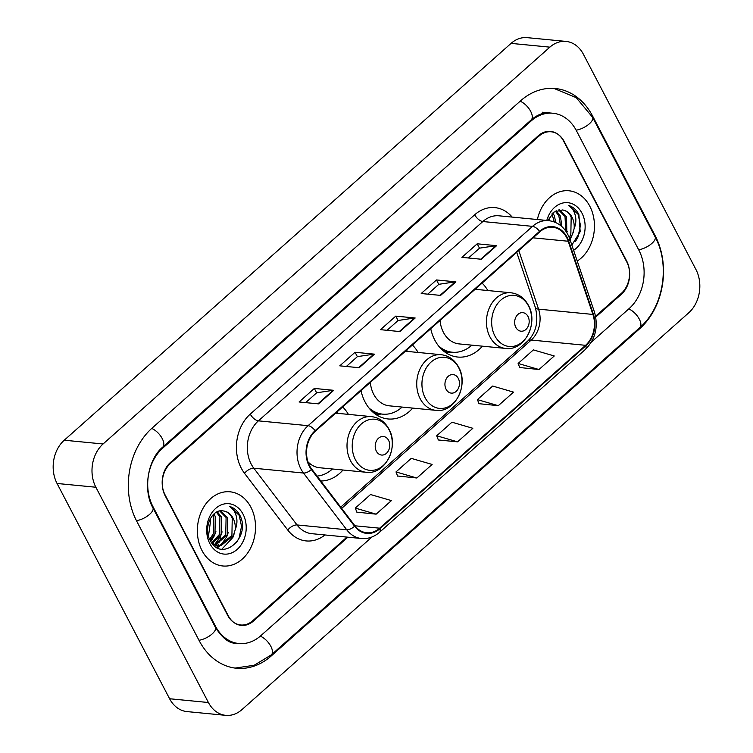<?xml version="1.0" encoding="UTF-8"?>
<svg xmlns="http://www.w3.org/2000/svg" width="753" height="753" viewBox="0 0 753 753"><rect width="100%" height="100%" fill="white"/><g stroke="black" fill="none" stroke-linecap="round" stroke-linejoin="round"><path stroke-width="1.13" d="M430.744 328.722A41.151 32.021 95.5 0 0 434.773 340.045A41.151 32.021 95.5 0 0 457.768 357.044A41.151 32.021 95.5 0 0 482.438 346.173M361.016 390.638A41.151 32.021 95.5 0 0 365.054 401.961A41.151 32.021 95.5 0 0 388.049 418.96A41.151 32.021 95.5 0 0 412.719 408.098M320.806 480.998A41.151 32.021 95.5 0 0 343.001 470.013M418.122 352.46A41.151 32.021 95.5 0 0 412.39 345.015M487.84 290.536A41.151 32.021 95.5 0 0 482.108 283.09M348.404 414.385A41.151 32.021 95.5 0 0 342.671 406.931M217.598 545.661A38.817 30.214 95.5 0 1 216.648 547.431A38.817 30.214 95.5 0 0 217.598 545.661A38.817 30.214 95.5 0 0 218.323 544.193A38.817 30.214 95.5 0 1 217.617 545.643L219.377 545.567L231.915 535.449L232.244 518.12C230.267 513.97 227.359 511.588 223.509 510.976C212.158 508.143 202.99 527.797 210.021 540.089C220.902 563.272 250.627 538.339 240.461 516.511L239.934 515.419C237.449 510.788 234.051 507.804 229.74 506.468C233.044 508.557 235.275 512.012 236.451 516.84C237.393 521.001 236.969 525.302 235.19 529.736A17.554 13.658 95.5 0 0 233.101 518.205A17.554 13.658 95.5 0 0 223.509 510.976M218.869 542.96A38.817 30.214 95.5 0 0 220.874 537.331A38.817 30.214 95.5 0 1 218.869 542.96M595.595 316.26L621.263 293.454A23.287 18.128 95.5 0 0 626.665 261.009L564.138 141.413A23.287 18.128 95.5 0 0 551.121 131.784A23.287 18.128 95.5 0 0 538.997 136.086L170.554 463.311A23.287 18.128 95.5 0 0 165.161 495.756L227.679 615.361A23.287 18.128 95.5 0 0 240.696 624.981A23.287 18.128 95.5 0 0 252.82 620.679L346.945 537.096M591.359 342.135L629.169 308.561A41.923 32.624 95.5 0 0 638.873 250.165L576.346 130.561A41.923 32.624 95.5 0 0 552.918 113.242A41.923 32.624 95.5 0 0 531.1 120.979L162.657 448.204A41.923 32.624 95.5 0 0 152.944 506.609L215.471 626.204A41.923 32.624 95.5 0 0 238.899 643.523A41.923 32.624 95.5 0 0 260.717 635.786L371.982 536.974M583.396 54.254A31.052 24.171 95.5 0 0 566.049 41.415A31.052 24.171 95.5 0 0 549.878 47.147L103.067 443.978A31.052 24.171 95.5 0 0 95.876 487.238L208.421 702.521A31.052 24.171 95.5 0 0 225.778 715.35A31.052 24.171 95.5 0 0 241.939 709.618L688.75 312.787A31.052 24.171 95.5 0 0 695.951 269.527L583.396 54.254M566.049 41.415L527.222 37.65A31.052 24.171 95.5 0 0 511.061 43.382L64.25 440.213A31.052 24.171 95.5 0 0 57.049 483.473L169.604 698.746A31.052 24.171 95.5 0 0 186.951 711.585L225.778 715.35M592.639 116.103A66.763 51.957 95.5 0 0 555.319 88.515A66.763 51.957 95.5 0 0 520.568 100.836L152.125 428.062A66.763 51.957 95.5 0 0 136.66 521.067L199.187 640.671A66.763 51.957 95.5 0 0 236.498 668.25A66.763 51.957 95.5 0 0 271.249 655.938L639.692 328.703A66.763 51.957 95.5 0 0 655.157 235.698L592.639 116.103L591.914 116.028M202.02 550.584A37.264 29 95.5 0 0 222.841 565.983A37.264 29 95.5 0 0 251.088 547.111A37.264 29 95.5 0 0 250.871 507.193A37.264 29 95.5 0 0 230.051 491.803A37.264 29 95.5 0 0 201.804 510.675A37.264 29 95.5 0 0 202.02 550.584A37.264 29 95.5 0 0 222.841 565.983A37.264 29 95.5 0 0 251.088 547.111A37.264 29 95.5 0 0 250.871 507.193A37.264 29 95.5 0 0 230.051 491.803A37.264 29 95.5 0 0 201.804 510.675A37.264 29 95.5 0 0 202.02 550.584M577.24 261.056A37.264 29 95.5 0 0 589.797 206.181A37.264 29 95.5 0 0 568.976 190.782A37.264 29 95.5 0 0 537.378 219.528A37.264 29 95.5 0 1 568.976 190.782L568.976 190.782A37.264 29 95.5 0 1 589.797 206.181A37.264 29 95.5 0 1 577.24 261.056M309.634 465.778A24.84 19.333 -84.5 0 1 315.385 431.168L539.807 231.849A24.84 19.333 -84.5 0 1 552.74 227.265A24.84 19.333 -84.5 0 1 568.204 241.242L592.912 314.434A24.84 19.333 -84.5 0 1 585.57 345.316L379.672 528.192A24.84 19.333 -84.5 0 1 366.739 532.776A24.84 19.333 -84.5 0 1 354.927 525.792L311.704 469.053A24.84 19.333 -84.5 0 1 309.634 465.778M309.229 466.135A25.461 19.813 95.5 0 0 311.356 469.496L354.578 526.234A25.461 19.813 95.5 0 0 379.936 528.7L585.834 345.825A25.461 19.813 95.5 0 0 593.355 314.161L568.656 240.979A25.461 19.813 95.5 0 0 539.543 231.34L315.121 430.669A25.461 19.813 95.5 0 0 309.229 466.135M468.47 257.997L479.557 248.151L495.973 245.694A6.212 2.984 48.4 0 1 496.604 245.685L477.195 243.803L461.928 257.357L481.336 259.248L496.604 245.685M479.501 248.208L477.195 243.803M427.76 294.15L438.848 284.305L455.254 281.857A6.212 2.984 48.4 0 1 455.894 281.848L436.476 279.956L421.209 293.519L440.627 295.402L455.894 281.848M438.783 284.361L436.476 279.956M305.624 402.629L316.712 392.784L333.118 390.327A6.212 2.984 48.4 0 1 333.758 390.318L314.34 388.435L299.082 401.989L318.491 403.872L333.758 390.318M316.646 392.84L314.34 388.435M346.342 366.466L357.421 356.621L373.836 354.174A6.212 2.984 48.4 0 1 374.467 354.155L355.058 352.272L339.791 365.836L359.2 367.718L374.467 354.155M357.364 356.677L355.058 352.272M387.051 330.313L398.139 320.467L414.545 318.011A6.212 2.984 48.4 0 1 415.176 318.001L395.767 316.119L380.5 329.673L399.909 331.565L415.176 318.001M398.073 320.524L395.767 316.119M595.745 317.041L621.338 294.31A23.287 18.128 95.5 0 0 626.741 261.865L563.555 141.009A23.287 18.128 95.5 0 0 550.537 131.389A23.287 18.128 95.5 0 0 538.414 135.681L170.479 462.455A23.287 18.128 95.5 0 0 165.086 494.9L228.263 615.766A23.287 18.128 95.5 0 0 241.28 625.385A23.287 18.128 95.5 0 0 253.403 621.084L347.877 537.181M519.721 367.52L538.988 369.525L554.255 355.971L533.388 349.9L518.12 363.454L519.777 367.662M397.584 476L416.851 478.004L432.118 464.441L411.26 458.37L395.993 471.933L397.64 476.141M356.875 512.153L376.142 514.158L391.409 500.604L370.542 494.533L355.275 508.087L356.922 512.294M479.002 403.683L498.279 405.688L513.546 392.125L492.678 386.054L477.411 399.617L479.059 403.824M457.57 441.842L472.837 428.288L451.969 422.217L436.702 435.771L438.35 439.978L457.57 441.842L436.702 435.771M416.851 478.004L395.993 471.933M376.142 514.158L355.275 508.087M498.279 405.688L477.411 399.617M538.988 369.525L518.12 363.454M213.89 514.026L215.302 516.473L214.963 533.811L210.162 540.381M213.005 514.892L213.758 516.323L213.428 533.661L209.635 539.28M217.288 511.767L221.467 517.076L221.128 534.404L212.355 543.506M216.459 512.181L219.923 516.925L219.584 534.254L211.744 542.913M220.488 510.863L227.622 517.669L227.293 535.006L215.32 545.05M219.716 510.986L226.088 517.518L225.749 534.856L214.567 544.748M235.19 529.736L233.449 535.599L220.921 545.718L218.37 545.737L212.007 543.261M218.37 545.737L213.212 544.673M210.191 518.864L210.586 520.803L208.468 536.004M210.586 520.803A17.554 13.658 95.5 0 0 210.125 519.005M209.852 543.628A25.31 19.7 95.5 0 0 237.176 549.417A25.31 19.7 95.5 0 0 243.04 514.158A25.31 19.7 95.5 0 0 215.716 508.369A25.31 19.7 95.5 0 0 209.852 543.628M229.74 506.468L239.209 515.353L241.544 526.366L239.087 537.981L236.489 542.612M234.418 533.039L232.922 537.388L221.806 549.238M228.263 532.437L226.757 536.785L220.657 545.36M220.168 545.784L217.306 547.789M222.097 531.844L220.601 536.192L214.53 544.73M215.932 531.241L214.436 535.59L210.831 541.548M388.586 440.345A9.318 7.248 95.5 0 0 378.533 438.218A9.318 7.248 95.5 0 0 376.368 451.198A9.318 7.248 95.5 0 0 386.43 453.325A9.318 7.248 95.5 0 0 388.586 440.345M337.824 413.35A36.878 28.699 95.5 0 0 336.845 412.107M317.06 476.084A36.878 28.699 95.5 0 0 332.421 468.987M307.977 461.824A27.946 21.752 95.5 0 0 319.611 467.745L366.118 472.263C385.056 475.134 399.372 447.037 388.934 429.097C384.905 421.736 379.098 417.576 371.521 416.625A27.946 21.752 95.5 0 0 350.343 430.782A27.946 21.752 95.5 0 0 350.503 460.714A27.946 21.752 95.5 0 0 366.118 472.263M458.304 378.43A9.318 7.248 95.5 0 0 448.251 376.293A9.318 7.248 95.5 0 0 446.096 389.273A9.318 7.248 95.5 0 0 456.149 391.4A9.318 7.248 95.5 0 0 458.304 378.43M370.335 382.364A27.946 21.752 95.5 0 0 373.704 394.28A27.946 21.752 95.5 0 0 389.329 405.829L435.846 410.338C454.774 413.209 469.091 385.112 458.652 367.172C454.624 359.812 448.816 355.661 441.239 354.71A27.946 21.752 95.5 0 0 420.061 368.866A27.946 21.752 95.5 0 0 420.221 398.798A27.946 21.752 95.5 0 0 435.846 410.338M407.542 351.435A36.878 28.699 95.5 0 0 406.564 350.183M371.888 411.223A36.878 28.699 95.5 0 0 380.698 413.962L382.637 414.15A36.878 28.699 95.5 0 0 402.14 407.072M368.866 407.862A36.878 28.699 95.5 0 0 382.637 414.15M528.022 316.505A9.318 7.248 95.5 0 0 517.97 314.377A9.318 7.248 95.5 0 0 515.814 327.357A9.318 7.248 95.5 0 0 525.867 329.485A9.318 7.248 95.5 0 0 528.022 316.505M440.053 320.439A27.946 21.752 95.5 0 0 443.423 332.355A27.946 21.752 95.5 0 0 459.048 343.905L505.564 348.423C524.493 351.293 538.809 323.197 528.371 305.257C524.342 297.896 518.544 293.736 510.967 292.785A27.946 21.752 95.5 0 0 489.779 306.942A27.946 21.752 95.5 0 0 489.939 336.873A27.946 21.752 95.5 0 0 505.564 348.423M477.261 289.51A36.878 28.699 95.5 0 0 476.291 288.267M441.606 349.298A36.878 28.699 95.5 0 0 450.416 352.037L452.365 352.225A36.878 28.699 95.5 0 0 471.858 345.147M438.585 345.947A36.878 28.699 95.5 0 0 452.365 352.225M552.815 213.005L554.227 215.462L555.883 222.596M551.94 213.871L554.312 221.937M556.213 210.755L560.392 216.064L561.917 226.625M555.385 211.169L558.848 215.913L560.467 225.411M559.413 209.852L566.557 216.657L566.802 232.564M558.641 209.974L565.014 216.506L565.738 230.964M571.847 245.073L580.196 231.698L578.859 214.407C576.374 209.776 572.977 206.793 568.666 205.456C571.969 207.546 574.21 211 575.377 215.829C576.318 219.989 575.894 224.29 574.115 228.714A17.554 13.658 95.5 0 0 572.026 217.193A17.554 13.658 95.5 0 0 562.435 209.965C566.284 210.576 569.193 212.958 571.179 217.109L570.84 234.437L569.202 237.393M574.115 228.714L572.384 234.588L569.757 238.889M549.125 217.852L549.511 219.782A17.554 13.658 95.5 0 0 549.05 217.994M573.607 250.307A25.31 19.7 95.5 0 0 581.965 213.137A25.31 19.7 95.5 0 0 563.14 202.943A25.31 19.7 95.5 0 0 546.791 220.45M562.435 209.965L553.944 212.082L547.939 220.554M568.666 205.456L578.144 214.332L580.469 225.354L578.012 236.969L575.414 241.6M573.353 232.018L570.059 239.783M567.188 231.425L566.849 232.639M520.144 101.213A12.425 5.977 48.4 0 1 530.168 110.456A12.425 5.977 48.4 0 1 531.166 119.915C537.416 114.607 543.694 112.291 550.01 112.959M553.907 88.402L576.243 97.664L592.592 117.299A12.425 5.017 152.4 0 1 589.345 123.803A12.425 5.017 152.4 0 1 576.139 130.175M592.592 117.299L655.11 236.894A12.425 5.017 152.4 0 1 651.872 243.407A12.425 5.017 152.4 0 1 638.676 249.77M655.11 236.894C670.499 265.056 663.487 307.384 639.768 327.64A12.425 5.977 -131.6 0 0 638.77 318.18A12.425 5.977 -131.6 0 0 628.746 308.937M639.768 327.64L271.325 654.865A12.425 5.977 -131.6 0 0 270.327 645.406A12.425 5.977 -131.6 0 0 260.293 636.163M198.98 640.276A12.425 5.017 -27.6 0 0 212.177 633.904A12.425 5.017 -27.6 0 0 215.424 627.4L152.897 507.795C142.581 489.987 147.974 458.954 162.723 447.141L531.166 119.915M136.453 520.681A12.425 5.017 -27.6 0 0 149.659 514.308A12.425 5.017 -27.6 0 0 152.897 507.795M151.701 428.438A12.425 5.977 48.4 0 1 161.726 437.681A12.425 5.977 48.4 0 1 162.723 447.141M511.061 43.382L549.878 47.147M169.604 698.746L208.421 702.521M57.049 483.473L95.876 487.238M64.25 440.213L103.067 443.978M654.451 235.633L655.157 235.698M638.676 328.609L639.692 328.703M270.205 655.835L271.249 655.938M530.084 120.875L531.1 120.979M214.765 626.138L215.471 626.204M152.266 506.543L152.944 506.609M161.679 448.11L162.657 448.204M324.976 534.959A38.817 30.214 -84.5 0 1 287.74 530.018L244.518 473.289A38.817 30.214 -84.5 0 1 250.26 414.094L474.691 214.774A7.765 3.737 -131.6 0 0 482.833 221.533L258.401 420.852A31.052 24.171 95.5 0 0 251.21 464.112A31.052 24.171 95.5 0 0 253.808 468.215L297.03 524.945A31.052 24.171 95.5 0 0 311.789 533.679L361.478 538.508A31.052 24.171 -84.5 0 1 346.719 529.773A7.765 3.737 -37.3 0 0 354.578 526.234M474.691 214.774A38.817 30.214 -84.5 0 1 512.181 217.09M498.994 215.81A31.052 24.171 95.5 0 0 482.833 221.533L532.522 226.361A31.052 24.171 -84.5 0 1 548.683 220.629L498.994 215.81M287.74 530.018A7.765 3.737 142.7 0 1 297.03 524.945L346.719 529.773L303.497 473.035A31.052 24.171 -84.5 0 1 300.899 468.94A31.052 24.171 -84.5 0 1 308.099 425.68A7.765 3.737 48.4 0 1 315.121 430.669M311.356 469.496A7.765 3.737 -37.3 0 1 303.497 473.035L253.808 468.215A7.765 3.737 142.7 0 0 244.518 473.289M361.478 538.508C368.104 539.044 374.119 536.974 379.512 532.286A7.765 3.737 -131.6 0 0 379.936 528.7M585.834 345.825A7.765 3.737 48.4 0 1 585.41 349.411C595.501 339.179 598.531 326.764 594.494 312.166L569.786 238.983C565.804 228.187 558.764 222.069 548.683 220.629M593.355 314.161A7.765 2.438 -18.6 0 0 594.494 312.166M568.656 240.979A7.765 2.438 -18.6 0 0 569.786 238.983M539.543 231.34A7.765 3.737 -131.6 0 0 532.522 226.361L308.099 425.68L258.401 420.852A7.765 3.737 -131.6 0 1 250.26 414.094M585.57 345.316L531.223 340.045A24.84 19.333 95.5 0 0 538.564 309.154L518.779 250.533M592.912 314.434L538.564 309.154A13.978 4.386 161.4 0 1 535.374 307.582L516.727 252.349M568.204 241.242L533.068 237.835M379.672 528.192L354.927 525.792M341.674 508.388L531.223 340.045A13.978 6.721 -131.6 0 0 527.872 340.93C536.192 332.468 538.687 321.352 535.374 307.582M414.545 318.011L399.354 331.508M373.836 354.174L358.635 367.662M333.118 390.327L317.926 403.824M455.254 281.857L440.063 295.345M495.973 245.694L480.772 259.192M389.085 429.831A25.677 19.983 95.5 0 0 361.374 423.958A25.677 19.983 95.5 0 0 355.425 459.725A25.677 19.983 95.5 0 0 383.136 465.599A25.677 19.983 95.5 0 0 389.085 429.831M458.803 367.906A25.677 19.983 95.5 0 0 431.093 362.042A25.677 19.983 95.5 0 0 425.144 397.8A25.677 19.983 95.5 0 0 452.854 403.674A25.677 19.983 95.5 0 0 458.803 367.906M374.618 413.566A37.226 28.972 95.5 0 0 381.169 413.999M528.521 305.991A25.677 19.983 95.5 0 0 500.811 300.118A25.677 19.983 95.5 0 0 494.862 335.885A25.677 19.983 95.5 0 0 522.573 341.758A25.677 19.983 95.5 0 0 528.521 305.991M444.336 351.642A37.226 28.972 95.5 0 0 450.887 352.084M235.087 668.09L254.185 665.257L271.325 654.865M235.99 643.241C229.307 643.551 222.446 638.262 215.424 627.4M542.245 112.206L552.918 113.242M379.512 532.286L585.41 349.411M340.723 507.136L527.872 340.93M335.678 413.143L371.521 416.625M405.396 351.227L441.239 354.71M381.329 414.018L376.227 414.705M475.115 289.303L510.967 292.785M451.047 352.103L445.945 352.79"/></g></svg>
